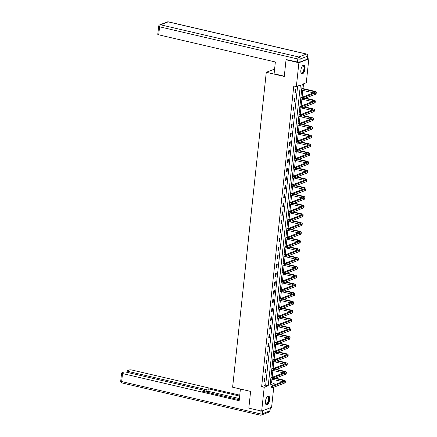 <?xml version="1.0" encoding="UTF-8"?>
<svg xmlns="http://www.w3.org/2000/svg" width="437" height="437" viewBox="0 0 437 437"><rect width="100%" height="100%" fill="white"/><g stroke="black" fill="none" stroke-linecap="round" stroke-linejoin="round"><path stroke-width="0.66" d="M265.472 401.313A4.545 1.934 -76.9 0 1 268.597 396.075A4.545 1.934 -76.9 0 1 269.662 399.697A4.545 1.934 -76.9 0 1 266.532 404.935A4.545 1.934 -76.9 0 1 265.472 401.313M300.842 70.33A4.545 1.934 -76.9 0 1 303.966 65.091A4.545 1.934 -76.9 0 1 305.031 68.713A4.545 1.934 -76.9 0 1 301.907 73.951A4.545 1.934 -76.9 0 1 300.842 70.33M307.659 58.634L308.833 58.908L306.288 82.751L302.257 84.308L270.126 384.997L274.152 383.44L273.983 385.008M270.301 383.336L271.585 382.839L271.972 379.179M272.169 377.371L272.912 370.429M273.103 368.62L273.846 361.678M274.037 359.869L274.78 352.921M274.971 351.113L275.714 344.17M275.911 342.362L276.654 335.419M276.845 333.611L277.588 326.668M277.779 324.86L278.522 317.918M278.713 316.109L279.456 309.167M279.653 307.358L280.39 300.416M280.587 298.608L281.33 291.665M281.521 289.857L282.264 282.914M282.455 281.106L283.198 274.163M283.389 272.355L284.132 265.412M284.329 263.604L285.066 256.656M285.263 254.847L286.006 247.905M286.197 246.097L286.94 239.154M287.131 237.346L287.874 230.403M288.065 228.595L288.808 221.652M289.004 219.844L289.747 212.901M289.939 211.093L290.681 204.15M290.873 202.342L291.616 195.399M291.807 193.591L292.55 186.648M292.746 184.84L293.484 177.897M293.68 176.089L294.423 169.146M294.614 167.338L295.357 160.39M295.549 158.582L296.291 151.639M296.483 149.831L297.226 142.888M297.422 141.08L298.16 134.137M298.356 132.329L299.099 125.386M299.29 123.578L300.033 116.635M300.224 114.827L300.967 107.884M301.159 106.076L301.901 99.133M302.098 97.325L302.841 90.383M303.032 88.574L303.54 83.811M271.585 382.839L274.152 383.44M273.748 387.242L271.606 407.284L261.665 411.119L264.216 387.275L268.242 385.724L300.377 85.029L296.352 86.586L298.897 62.748L308.833 58.908M261.665 411.119L248.822 408.125L250.609 391.41L232.621 387.22L266.28 72.285L274.605 69.068M296.352 86.586L293.779 85.991L261.643 386.679L265.674 385.123L297.63 86.094M295.27 89.503L294.909 92.868L295.581 92.606L295.942 89.241L295.27 89.503M294.336 98.254L293.975 101.619L294.647 101.357L295.008 97.992L294.336 98.254M293.402 107.005L293.041 110.37L293.713 110.108L294.074 106.743L293.402 107.005M292.468 115.756L292.107 119.121L292.779 118.864L293.14 115.494L292.468 115.756M291.528 124.507L291.173 127.872L291.84 127.615L292.2 124.245L291.528 124.507M290.594 133.258L290.234 136.623L290.905 136.366L291.266 133.001L290.594 133.258M289.66 142.009L289.299 145.374L289.971 145.117L290.332 141.752L289.66 142.009M288.726 150.76L288.365 154.124L289.037 153.868L289.398 150.503L288.726 150.76M287.792 159.51L287.431 162.875L288.103 162.619L288.458 159.254L287.792 159.51M286.852 168.261L286.492 171.632L287.164 171.37L287.524 168.005L286.852 168.261M285.918 177.012L285.558 180.383L286.23 180.12L286.59 176.756L285.918 177.012M284.984 185.769L284.624 189.134L285.295 188.871L285.656 185.507L284.984 185.769M284.05 194.52L283.689 197.885L284.361 197.622L284.722 194.257L284.05 194.52M283.11 203.271L282.755 206.635L283.427 206.373L283.782 203.008L283.11 203.271M282.176 212.021L281.816 215.386L282.488 215.13L282.848 211.759L282.176 212.021M281.242 220.772L280.882 224.137L281.554 223.881L281.914 220.51L281.242 220.772M280.308 229.523L279.948 232.888L280.62 232.631L280.98 229.267L280.308 229.523M279.374 238.274L279.014 241.639L279.685 241.382L280.046 238.018L279.374 238.274M278.435 247.025L278.079 250.39L278.746 250.133L279.106 246.768L278.435 247.025M277.5 255.776L277.14 259.141L277.812 258.884L278.172 255.519L277.5 255.776M276.566 264.527L276.206 267.897L276.878 267.635L277.238 264.27L276.566 264.527M275.632 273.278L275.272 276.648L275.944 276.386L276.304 273.021L275.632 273.278M274.698 282.034L274.338 285.399L275.01 285.137L275.365 281.772L274.698 282.034M273.759 290.785L273.404 294.15L274.07 293.888L274.431 290.523L273.759 290.785M272.825 299.536L272.464 302.901L273.136 302.639L273.496 299.274L272.825 299.536M271.89 308.287L271.53 311.652L272.202 311.395L272.562 308.025L271.89 308.287M270.956 317.038L270.596 320.403L271.268 320.146L271.628 316.776L270.956 317.038M270.017 325.789L269.662 329.154L270.334 328.897L270.689 325.532L270.017 325.789M269.083 334.54L268.722 337.905L269.394 337.648L269.755 334.283L269.083 334.54M268.149 343.291L267.788 346.656L268.46 346.399L268.821 343.034L268.149 343.291M267.215 352.042L266.854 355.407L267.526 355.15L267.886 351.785L267.215 352.042M266.28 360.793L265.92 364.163L266.592 363.901L266.952 360.536L266.28 360.793M265.341 369.544L264.986 372.914L265.658 372.652L266.013 369.287L265.341 369.544M264.407 378.3L264.046 381.665L264.718 381.403L265.079 378.038L264.407 378.3M266.28 72.285L284.263 76.47L286.049 59.754L286.694 59.508M286.049 59.754L298.897 62.748M261.643 386.679L264.216 387.275M265.674 385.123L268.242 385.724M294.953 92.458L295.581 92.606M294.019 101.215L294.647 101.357M293.085 109.966L293.713 110.108M292.151 118.717L292.779 118.864M291.217 127.467L291.84 127.615M290.277 136.218L290.905 136.366M289.343 144.969L289.971 145.117M288.409 153.72L289.037 153.868M287.475 162.471L288.103 162.619M286.535 171.222L287.164 171.37M285.601 179.973L286.23 180.12M284.667 188.724L285.295 188.871M283.733 197.48L284.361 197.622M282.799 206.231L283.427 206.373M281.86 214.982L282.488 215.13M280.925 223.733L281.554 223.881M279.991 232.484L280.62 232.631M279.057 241.235L279.685 241.382M278.123 249.986L278.746 250.133M277.184 258.737L277.812 258.884M276.25 267.488L276.878 267.635M275.315 276.239L275.944 276.386M274.381 284.99L275.01 285.137M273.442 293.746L274.07 293.888M272.508 302.497L273.136 302.639M271.574 311.248L272.202 311.395M270.64 319.999L271.268 320.146M269.705 328.75L270.334 328.897M268.766 337.501L269.394 337.648M267.832 346.251L268.46 346.399M266.898 355.002L267.526 355.15M265.964 363.753L266.592 363.901M265.03 372.504L265.658 372.652M264.09 381.255L264.718 381.403M303.059 97.866L302.546 97.746L302.486 98.303L302.999 98.423L303.059 97.866L303.841 97.396L303.688 98.8L302.404 98.5L302.551 97.101L303.841 97.396L315.776 92.786A4.37 1.098 6.1 0 0 316.273 92.354A4.37 1.098 6.1 0 0 313.941 91.115L301.83 88.296M301.787 88.7L313.269 91.371A2.917 0.732 -173.9 0 1 314.82 92.202A2.917 0.732 -173.9 0 1 314.493 92.491L302.551 97.101L302.546 97.746M301.639 90.104L313.116 92.775A2.917 0.732 -173.9 0 1 313.498 92.873M302.999 98.423L303.688 98.8L315.629 94.19A4.37 1.098 6.1 0 0 316.12 93.758L316.273 92.354M302.399 65.992A3.933 1.672 -76.9 0 1 302.546 65.867A3.933 1.672 -76.9 0 1 304.299 66.927A3.933 1.672 -76.9 0 1 303.322 71.985A3.933 1.672 -76.9 0 1 300.973 72.629A3.933 1.672 -76.9 0 1 300.896 72.449A3.643 1.551 103.1 0 0 301.443 72.913A3.643 1.551 103.1 0 0 303.36 71.018A3.643 1.551 103.1 0 0 303.912 67.052A3.643 1.551 103.1 0 0 303.098 65.818A3.643 1.551 103.1 0 0 302.415 65.976M301.656 73.848A4.517 1.923 103.1 0 0 303.944 71.313A4.517 1.923 103.1 0 0 304.562 66.555A4.517 1.923 103.1 0 0 303.699 65.075M267.029 396.976A3.933 1.672 -76.9 0 1 267.176 396.851A3.933 1.672 -76.9 0 1 268.924 397.91A3.933 1.672 -76.9 0 1 267.947 402.969A3.933 1.672 -76.9 0 1 265.603 403.613A3.933 1.672 -76.9 0 1 265.527 403.433M265.532 403.455A3.643 1.551 103.1 0 0 266.073 403.897A3.643 1.551 103.1 0 0 267.99 402.002A3.643 1.551 103.1 0 0 268.537 398.036A3.643 1.551 103.1 0 0 267.723 396.801A3.643 1.551 103.1 0 0 267.045 396.96M266.28 404.831A4.517 1.923 103.1 0 0 268.569 402.297A4.517 1.923 103.1 0 0 269.187 397.539A4.517 1.923 103.1 0 0 268.323 396.059M284.296 76.196L274.097 73.82L275.365 61.983L158.718 34.823A1.748 0.437 -173.9 0 1 157.784 34.326L158.642 26.302A1.748 0.437 6.1 0 0 159.576 26.799L158.718 34.823M299.826 62.065L307.429 59.132L307.752 56.1L300.148 59.039L299.826 62.065A1.748 0.437 -173.9 0 1 297.477 62.016L286.415 59.612M307.948 55.931A1.748 1.748 0 0 0 306.605 54.041A1.748 0.743 103.1 0 0 306.392 54.057L168.163 21.872L160.559 24.805L298.788 56.996L306.392 54.057A1.748 1.519 -111.1 0 1 307.752 56.1A1.748 0.437 6.1 0 0 307.948 55.931L307.626 58.957A1.748 0.437 -173.9 0 1 307.429 59.132M240.41 389.034L239.165 400.713L122.518 373.548L121.661 381.567L259.889 413.757L260.206 410.78M204.385 391.628L204.642 389.23L128.079 371.401L127.959 372.553M204.642 389.23A1.748 0.437 6.1 0 0 206.991 389.28L206.728 391.743A1.748 0.437 -173.9 0 1 205.275 391.836M239.656 396.102L208.252 388.788L206.991 389.28M239.76 395.146L131.734 369.992A1.748 0.437 6.1 0 0 129.385 369.942L127.342 370.729A1.748 0.437 6.1 0 0 127.145 370.904A1.748 0.437 6.1 0 0 128.079 371.401M270.159 407.841L262.561 410.775L262.238 413.806L269.837 410.873L270.159 407.841A1.748 0.437 6.1 0 0 270.213 407.819M203.391 391.399L203.473 390.634A1.748 0.437 6.1 0 0 203.669 390.465A1.748 0.437 6.1 0 0 202.735 389.968L126.173 372.138A1.748 0.437 6.1 0 0 123.824 372.089L121.786 372.876A1.748 0.437 6.1 0 0 121.584 373.051A1.748 0.437 6.1 0 0 122.518 373.548M203.473 390.634L202.211 391.126L239.268 399.751M239.394 398.571L207.99 391.257L206.728 391.743M207.99 391.257L208.252 388.788M302.125 106.617L301.612 106.497L301.552 107.054L302.065 107.174L302.125 106.617L302.901 106.147L302.754 107.551L301.47 107.251L301.617 105.852L302.901 106.147L314.842 101.537A4.37 1.098 6.1 0 0 315.334 101.105A4.37 1.098 6.1 0 0 313.001 99.865L305.474 98.112M302.519 97.424L300.896 97.047M300.853 97.451L302.475 97.828M304.802 98.369L312.329 100.122A2.917 0.732 -173.9 0 1 313.886 100.952A2.917 0.732 -173.9 0 1 313.558 101.242L301.617 105.852L301.612 106.497M300.705 98.855L312.182 101.526A2.917 0.732 -173.9 0 1 312.564 101.624M302.065 107.174L302.754 107.551L314.695 102.941A4.37 1.098 6.1 0 0 315.186 102.509L315.334 101.105M301.186 115.368L300.672 115.248L300.612 115.81L301.131 115.925L301.186 115.368L301.967 114.904L301.82 116.302L300.536 116.002L300.683 114.603L301.967 114.904L313.908 110.293A4.37 1.098 6.1 0 0 314.4 109.856A4.37 1.098 6.1 0 0 312.067 108.616L304.54 106.863M301.585 106.175L299.962 105.798M299.919 106.202L301.541 106.579M303.868 107.12L311.395 108.873A2.917 0.732 -173.9 0 1 312.952 109.703A2.917 0.732 -173.9 0 1 312.624 109.993L300.683 114.603L300.672 115.248M299.766 107.606L311.248 110.277A2.917 0.732 -173.9 0 1 311.625 110.375M301.131 115.925L301.82 116.302L313.755 111.692A4.37 1.098 6.1 0 0 314.252 111.26L314.4 109.856M300.252 124.119L299.738 123.999L299.678 124.561L300.192 124.682L300.252 124.119L301.033 123.655L300.885 125.053L299.596 124.758L299.749 123.354L301.033 123.655L312.974 119.044A4.37 1.098 6.1 0 0 313.466 118.607A4.37 1.098 6.1 0 0 311.133 117.367L303.606 115.614M300.651 114.926L299.028 114.549M298.984 114.953L300.607 115.33M302.934 115.871L310.461 117.624A2.917 0.732 -173.9 0 1 312.018 118.454A2.917 0.732 -173.9 0 1 311.685 118.744L299.749 123.354L299.738 123.999M298.832 116.357L310.314 119.028A2.917 0.732 -173.9 0 1 310.691 119.126M300.192 124.682L300.885 125.053L312.821 120.443A4.37 1.098 6.1 0 0 313.313 120.011L313.466 118.607M299.318 132.87L298.804 132.75L298.744 133.312L299.258 133.432L299.318 132.87L300.099 132.406L299.946 133.804L298.662 133.509L298.815 132.105L300.099 132.406L312.034 127.795A4.37 1.098 6.1 0 0 312.531 127.358A4.37 1.098 6.1 0 0 310.199 126.118L302.666 124.365M299.711 123.676L298.089 123.3M298.045 123.704L299.673 124.081M302 124.627L309.527 126.38A2.917 0.732 -173.9 0 1 311.078 127.205A2.917 0.732 -173.9 0 1 310.751 127.495L298.815 132.105L298.804 132.75M297.897 125.108L309.374 127.779A2.917 0.732 -173.9 0 1 309.757 127.877M299.258 133.432L299.946 133.804L311.887 129.194A4.37 1.098 6.1 0 0 312.379 128.762L312.531 127.358M298.384 141.621L297.87 141.501L297.81 142.063L298.324 142.183L298.384 141.621L299.165 141.156L299.012 142.56L297.728 142.26L297.876 140.856L299.165 141.156L311.1 136.546A4.37 1.098 6.1 0 0 311.592 136.115A4.37 1.098 6.1 0 0 309.259 134.869L301.732 133.116M298.777 132.427L297.155 132.05M297.111 132.455L298.733 132.832M301.06 133.378L308.593 135.131A2.917 0.732 -173.9 0 1 310.144 135.956A2.917 0.732 -173.9 0 1 309.817 136.246L297.876 140.856L297.87 141.501M296.963 133.859L308.44 136.53A2.917 0.732 -173.9 0 1 308.822 136.628M298.324 142.183L299.012 142.56L310.953 137.95A4.37 1.098 6.1 0 0 311.444 137.513L311.592 136.115M297.45 150.372L296.936 150.252L296.876 150.814L297.389 150.934L297.45 150.372L298.225 149.907L298.078 151.311L296.794 151.011L296.942 149.607L298.225 149.907L310.166 145.297A4.37 1.098 6.1 0 0 310.658 144.865A4.37 1.098 6.1 0 0 308.325 143.62L300.798 141.867M297.843 141.178L296.22 140.801M296.177 141.206L297.799 141.588M300.126 142.129L307.653 143.882A2.917 0.732 -173.9 0 1 309.21 144.707A2.917 0.732 -173.9 0 1 308.883 144.997L296.942 149.607L296.936 150.252M296.029 142.609L307.506 145.281A2.917 0.732 -173.9 0 1 307.888 145.384M297.389 150.934L298.078 151.311L310.019 146.701A4.37 1.098 6.1 0 0 310.51 146.264L310.658 144.865M296.51 159.123L295.996 159.002L295.936 159.565L296.45 159.685L296.51 159.123L297.291 158.658L297.144 160.062L295.854 159.762L296.007 158.358L297.291 158.658L309.232 154.048A4.37 1.098 6.1 0 0 309.724 153.616A4.37 1.098 6.1 0 0 307.391 152.371L299.864 150.618M296.909 149.929L295.286 149.552M295.243 149.957L296.865 150.339M299.192 150.88L306.719 152.633A2.917 0.732 -173.9 0 1 308.276 153.458A2.917 0.732 -173.9 0 1 307.948 153.748L296.007 158.358L295.996 159.002M295.09 151.36L306.572 154.037A2.917 0.732 -173.9 0 1 306.949 154.135M296.45 159.685L297.144 160.062L309.079 155.452A4.37 1.098 6.1 0 0 309.576 155.02L309.724 153.616M295.576 167.874L295.062 167.753L295.002 168.316L295.516 168.436L295.576 167.874L296.357 167.409L296.204 168.813L294.92 168.513L295.073 167.109L296.357 167.409L308.298 162.799A4.37 1.098 6.1 0 0 308.79 162.367A4.37 1.098 6.1 0 0 306.457 161.122L298.93 159.368M295.975 158.68L294.352 158.303M294.309 158.713L295.931 159.09M298.258 159.631L305.785 161.384A2.917 0.732 -173.9 0 1 307.342 162.214A2.917 0.732 -173.9 0 1 307.009 162.498L295.073 167.109L295.062 167.753M294.156 160.111L305.632 162.788A2.917 0.732 -173.9 0 1 306.015 162.886M295.516 168.436L296.204 168.813L308.145 164.203A4.37 1.098 6.1 0 0 308.637 163.771L308.79 162.367M294.642 176.624L294.128 176.51L294.068 177.067L294.582 177.187L294.642 176.624L295.423 176.16L295.27 177.564L293.986 177.264L294.139 175.86L295.423 176.16L307.358 171.55A4.37 1.098 6.1 0 0 307.856 171.118A4.37 1.098 6.1 0 0 305.523 169.878L297.99 168.125M295.035 167.437L293.413 167.054M293.369 167.464L294.991 167.841M297.318 168.382L304.851 170.135A2.917 0.732 -173.9 0 1 306.403 170.965A2.917 0.732 -173.9 0 1 306.075 171.249L294.139 175.86L294.128 176.51M293.222 168.862L304.698 171.539A2.917 0.732 -173.9 0 1 305.081 171.637M294.582 177.187L295.27 177.564L307.211 172.954A4.37 1.098 6.1 0 0 307.703 172.522L307.856 171.118M293.708 185.381L293.194 185.261L293.134 185.818L293.648 185.938L293.708 185.381L294.483 184.911L294.336 186.315L293.052 186.015L293.2 184.611L294.483 184.911L306.424 180.301A4.37 1.098 6.1 0 0 306.916 179.869A4.37 1.098 6.1 0 0 304.584 178.629L297.056 176.876M294.101 176.187L292.479 175.805M292.435 176.215L294.057 176.592M296.384 177.132L303.912 178.886A2.917 0.732 -173.9 0 1 305.468 179.716A2.917 0.732 -173.9 0 1 305.141 180.006L293.2 184.611L293.194 185.261M292.287 177.613L303.764 180.29A2.917 0.732 -173.9 0 1 304.147 180.388M293.648 185.938L294.336 186.315L306.277 181.705A4.37 1.098 6.1 0 0 306.769 181.273L306.916 179.869M292.774 194.132L292.255 194.012L292.2 194.569L292.714 194.689L292.774 194.132L293.549 193.662L293.402 195.066L292.118 194.765L292.266 193.367L293.549 193.662L305.49 189.052A4.37 1.098 6.1 0 0 305.982 188.62A4.37 1.098 6.1 0 0 303.649 187.38L296.122 185.627M293.167 184.938L291.545 184.561M291.501 184.966L293.123 185.343M295.45 185.883L302.978 187.637A2.917 0.732 -173.9 0 1 304.534 188.467A2.917 0.732 -173.9 0 1 304.207 188.757L292.266 193.367L292.255 194.012M291.353 186.37L302.83 189.041A2.917 0.732 -173.9 0 1 303.212 189.139M292.714 194.689L293.402 195.066L305.337 190.456A4.37 1.098 6.1 0 0 305.834 190.024L305.982 188.62M291.834 202.883L291.321 202.763L291.261 203.32L291.774 203.44L291.834 202.883L292.615 202.413L292.468 203.817L291.179 203.516L291.332 202.118L292.615 202.413L304.556 197.803A4.37 1.098 6.1 0 0 305.048 197.371A4.37 1.098 6.1 0 0 302.715 196.131L295.188 194.378M292.233 193.689L290.61 193.312M290.567 193.717L292.189 194.094M294.516 194.634L302.043 196.388A2.917 0.732 -173.9 0 1 303.6 197.218A2.917 0.732 -173.9 0 1 303.273 197.508L291.332 202.118L291.321 202.763M290.414 195.12L301.896 197.792A2.917 0.732 -173.9 0 1 302.273 197.89M291.774 203.44L292.468 203.817L304.403 199.206A4.37 1.098 6.1 0 0 304.9 198.775L305.048 197.371M290.9 211.634L290.387 211.513L290.326 212.076L290.84 212.191L290.9 211.634L291.681 211.169L291.528 212.568L290.244 212.267L290.397 210.869L291.681 211.169L303.617 206.559A4.37 1.098 6.1 0 0 304.114 206.122A4.37 1.098 6.1 0 0 301.781 204.882L294.254 203.129M291.299 202.44L289.676 202.063M289.633 202.468L291.255 202.844M293.582 203.385L301.109 205.139A2.917 0.732 -173.9 0 1 302.661 205.969A2.917 0.732 -173.9 0 1 302.333 206.259L290.397 210.869L290.387 211.513M289.48 203.871L300.956 206.543A2.917 0.732 -173.9 0 1 301.339 206.641M290.84 212.191L291.528 212.568L303.469 207.957A4.37 1.098 6.1 0 0 303.961 207.526L304.114 206.122M289.966 220.385L289.452 220.264L289.392 220.827L289.906 220.947L289.966 220.385L290.747 219.92L290.594 221.319L289.31 221.024L289.458 219.62L290.747 219.92L302.683 215.31A4.37 1.098 6.1 0 0 303.18 214.873A4.37 1.098 6.1 0 0 300.847 213.633L293.314 211.879M290.359 211.191L288.737 210.814M288.693 211.218L290.315 211.595M292.643 212.136L300.175 213.89A2.917 0.732 -173.9 0 1 301.727 214.72A2.917 0.732 -173.9 0 1 301.399 215.009L289.458 219.62L289.452 220.264M288.546 212.622L300.022 215.294A2.917 0.732 -173.9 0 1 300.405 215.392M289.906 220.947L290.594 221.319L302.535 216.708A4.37 1.098 6.1 0 0 303.027 216.277L303.18 214.873M289.032 229.135L288.518 229.015L288.458 229.578L288.972 229.698L289.032 229.135L289.807 228.671L289.66 230.07L288.376 229.775L288.524 228.371L289.807 228.671L301.748 224.061A4.37 1.098 6.1 0 0 302.24 223.624A4.37 1.098 6.1 0 0 299.908 222.384L292.38 220.63M289.425 219.942L287.803 219.565M287.759 219.969L289.381 220.346M291.708 220.893L299.236 222.646A2.917 0.732 -173.9 0 1 300.793 223.471A2.917 0.732 -173.9 0 1 300.465 223.76L288.524 228.371L288.518 229.015M287.612 221.373L299.088 224.044A2.917 0.732 -173.9 0 1 299.471 224.143M288.972 229.698L289.66 230.07L301.601 225.459A4.37 1.098 6.1 0 0 302.093 225.028L302.24 223.624M288.092 237.886L287.579 237.766L287.519 238.329L288.038 238.449L288.092 237.886L288.873 237.422L288.726 238.826L287.442 238.526L287.59 237.122L288.873 237.422L300.814 232.812A4.37 1.098 6.1 0 0 301.306 232.38A4.37 1.098 6.1 0 0 298.974 231.135L291.446 229.381M288.491 228.693L286.869 228.316M286.825 228.72L288.447 229.097M290.774 229.643L298.302 231.397A2.917 0.732 -173.9 0 1 299.858 232.222A2.917 0.732 -173.9 0 1 299.531 232.511L287.59 237.122L287.579 237.766M286.672 230.124L298.154 232.795A2.917 0.732 -173.9 0 1 298.531 232.894M288.038 238.449L288.726 238.826L300.661 234.216A4.37 1.098 6.1 0 0 301.159 233.779L301.306 232.38M287.158 246.637L286.645 246.517L286.585 247.08L287.098 247.2L287.158 246.637L287.939 246.173L287.792 247.577L286.503 247.276L286.656 245.873L287.939 246.173L299.88 241.563A4.37 1.098 6.1 0 0 300.372 241.131A4.37 1.098 6.1 0 0 298.039 239.886L290.512 238.132M287.557 237.444L285.935 237.067M285.891 237.471L287.513 237.854M289.84 238.394L297.368 240.148A2.917 0.732 -173.9 0 1 298.924 240.973A2.917 0.732 -173.9 0 1 298.591 241.262L286.656 245.873L286.645 246.517M285.738 238.875L297.22 241.546A2.917 0.732 -173.9 0 1 297.597 241.65M287.098 247.2L287.792 247.577L299.727 242.967A4.37 1.098 6.1 0 0 300.219 242.53L300.372 241.131M286.224 255.388L285.711 255.268L285.651 255.831L286.164 255.951L286.224 255.388L287.005 254.924L286.852 256.328L285.569 256.027L285.722 254.624L287.005 254.924L298.941 250.314A4.37 1.098 6.1 0 0 299.438 249.882A4.37 1.098 6.1 0 0 297.105 248.637L289.573 246.883M286.617 246.195L284.995 245.818M284.951 246.222L286.579 246.605M288.906 247.145L296.433 248.899A2.917 0.732 -173.9 0 1 297.985 249.724A2.917 0.732 -173.9 0 1 297.657 250.013L285.722 254.624L285.711 255.268M284.804 247.626L296.281 250.303A2.917 0.732 -173.9 0 1 296.663 250.401M286.164 255.951L286.852 256.328L298.793 251.717A4.37 1.098 6.1 0 0 299.285 251.286L299.438 249.882M285.29 264.139L284.777 264.019L284.716 264.582L285.23 264.702L285.29 264.139L286.071 263.675L285.918 265.079L284.634 264.778L284.782 263.374L286.071 263.675L298.007 259.065A4.37 1.098 6.1 0 0 298.498 258.633A4.37 1.098 6.1 0 0 296.166 257.388L288.639 255.634M285.683 254.946L284.061 254.569M284.017 254.979L285.64 255.355M287.967 255.896L295.499 257.65A2.917 0.732 -173.9 0 1 297.051 258.48A2.917 0.732 -173.9 0 1 296.723 258.764L284.782 263.374L284.777 264.019M283.87 256.377L295.346 259.054A2.917 0.732 -173.9 0 1 295.729 259.152M285.23 264.702L285.918 265.079L297.859 260.468A4.37 1.098 6.1 0 0 298.351 260.037L298.498 258.633M284.356 272.89L283.842 272.775L283.782 273.333L284.296 273.453L284.356 272.89L285.132 272.426L284.984 273.83L283.7 273.529L283.848 272.125L285.132 272.426L297.073 267.815A4.37 1.098 6.1 0 0 297.564 267.384A4.37 1.098 6.1 0 0 295.232 266.144L287.704 264.39M284.749 263.702L283.127 263.32M283.083 263.73L284.706 264.106M287.033 264.647L294.56 266.401A2.917 0.732 -173.9 0 1 296.117 267.231A2.917 0.732 -173.9 0 1 295.789 267.515L283.848 272.125L283.842 272.775M282.936 265.128L294.412 267.805A2.917 0.732 -173.9 0 1 294.795 267.903M284.296 273.453L284.984 273.83L296.925 269.219A4.37 1.098 6.1 0 0 297.417 268.788L297.564 267.384M283.416 281.647L282.903 281.526L282.843 282.084L283.356 282.204L283.416 281.647L284.197 281.177L284.05 282.581L282.766 282.28L282.914 280.876L284.197 281.177L296.139 276.566A4.37 1.098 6.1 0 0 296.63 276.135A4.37 1.098 6.1 0 0 294.298 274.895L286.77 273.141M283.815 272.453L282.193 272.071M282.149 272.48L283.771 272.857M286.098 273.398L293.626 275.152A2.917 0.732 -173.9 0 1 295.183 275.982A2.917 0.732 -173.9 0 1 294.855 276.271L282.914 280.876L282.903 281.526M281.996 273.879L293.478 276.555A2.917 0.732 -173.9 0 1 293.855 276.654M283.356 282.204L284.05 282.581L295.986 277.97A4.37 1.098 6.1 0 0 296.483 277.539L296.63 276.135M282.482 290.397L281.969 290.277L281.909 290.834L282.422 290.955L282.482 290.397L283.263 289.928L283.11 291.332L281.827 291.031L281.98 289.633L283.263 289.928L295.204 285.317A4.37 1.098 6.1 0 0 295.696 284.886A4.37 1.098 6.1 0 0 293.364 283.646L285.836 281.892M282.881 281.204L281.259 280.827M281.215 281.231L282.837 281.608M285.164 282.149L292.692 283.903A2.917 0.732 -173.9 0 1 294.248 284.733A2.917 0.732 -173.9 0 1 293.915 285.022L281.98 289.633L281.969 290.277M281.062 282.635L292.539 285.306A2.917 0.732 -173.9 0 1 292.921 285.405M282.422 290.955L283.11 291.332L295.051 286.721A4.37 1.098 6.1 0 0 295.543 286.29L295.696 284.886M281.548 299.148L281.035 299.028L280.975 299.585L281.488 299.706L281.548 299.148L282.329 298.679L282.176 300.082L280.893 299.782L281.046 298.384L282.329 298.679L294.265 294.068A4.37 1.098 6.1 0 0 294.762 293.637A4.37 1.098 6.1 0 0 292.429 292.397L284.897 290.643M281.941 289.955L280.319 289.578M280.275 289.982L281.898 290.359M284.225 290.9L291.758 292.653A2.917 0.732 -173.9 0 1 293.309 293.484A2.917 0.732 -173.9 0 1 292.981 293.773L281.046 298.384L281.035 299.028M280.128 291.386L291.605 294.057A2.917 0.732 -173.9 0 1 291.987 294.156M281.488 299.706L282.176 300.082L294.117 295.472A4.37 1.098 6.1 0 0 294.609 295.041L294.762 293.637M280.614 307.899L280.101 307.779L280.041 308.342L280.554 308.456L280.614 307.899L281.39 307.435L281.242 308.833L279.959 308.533L280.106 307.135L281.39 307.435L293.331 302.825A4.37 1.098 6.1 0 0 293.822 302.388A4.37 1.098 6.1 0 0 291.49 301.148L283.963 299.394M281.007 298.706L279.385 298.329M279.341 298.733L280.964 299.11M283.291 299.651L290.818 301.404A2.917 0.732 -173.9 0 1 292.375 302.235A2.917 0.732 -173.9 0 1 292.047 302.524L280.106 307.135L280.101 307.779M279.194 300.137L290.671 302.808A2.917 0.732 -173.9 0 1 291.053 302.907M280.554 308.456L281.242 308.833L293.183 304.223A4.37 1.098 6.1 0 0 293.675 303.791L293.822 302.388M279.68 316.65L279.161 316.53L279.106 317.093L279.62 317.213L279.68 316.65L280.456 316.186L280.308 317.584L279.024 317.289L279.172 315.885L280.456 316.186L292.397 311.576A4.37 1.098 6.1 0 0 292.888 311.139A4.37 1.098 6.1 0 0 290.556 309.899L283.029 308.145M280.073 307.457L278.451 307.08M278.407 307.484L280.03 307.861M282.357 308.402L289.884 310.155A2.917 0.732 -173.9 0 1 291.441 310.986A2.917 0.732 -173.9 0 1 291.113 311.275L279.172 315.885L279.161 316.53M278.26 308.888L289.736 311.559A2.917 0.732 -173.9 0 1 290.119 311.657M279.62 317.213L280.308 317.584L292.244 312.974A4.37 1.098 6.1 0 0 292.741 312.542L292.888 311.139M278.74 325.401L278.227 325.281L278.167 325.844L278.68 325.964L278.74 325.401L279.522 324.937L279.374 326.335L278.085 326.04L278.238 324.636L279.522 324.937L291.463 320.326A4.37 1.098 6.1 0 0 291.954 319.889A4.37 1.098 6.1 0 0 289.622 318.649L282.094 316.896M279.139 316.208L277.517 315.831M277.473 316.235L279.096 316.612M281.423 317.158L288.95 318.912A2.917 0.732 -173.9 0 1 290.507 319.737A2.917 0.732 -173.9 0 1 290.179 320.026L278.238 324.636L278.227 325.281M277.32 317.639L288.802 320.31A2.917 0.732 -173.9 0 1 289.179 320.408M278.68 325.964L279.374 326.335L291.31 321.725A4.37 1.098 6.1 0 0 291.807 321.293L291.954 319.889M277.806 334.152L277.293 334.032L277.233 334.595L277.746 334.715L277.806 334.152L278.588 333.688L278.435 335.092L277.151 334.791L277.304 333.387L278.588 333.688L290.523 329.077A4.37 1.098 6.1 0 0 291.02 328.646A4.37 1.098 6.1 0 0 288.688 327.4L281.16 325.647M278.205 324.959L276.583 324.582M276.539 324.986L278.161 325.363M280.488 325.909L288.016 327.663A2.917 0.732 -173.9 0 1 289.567 328.487A2.917 0.732 -173.9 0 1 289.239 328.777L277.304 333.387L277.293 334.032M276.386 326.39L287.863 329.061A2.917 0.732 -173.9 0 1 288.245 329.159M277.746 334.715L278.435 335.092L290.376 330.481A4.37 1.098 6.1 0 0 290.867 330.044L291.02 328.646M276.872 342.903L276.359 342.783L276.299 343.345L276.812 343.466L276.872 342.903L277.653 342.439L277.5 343.843L276.217 343.542L276.364 342.138L277.653 342.439L289.589 337.828A4.37 1.098 6.1 0 0 290.086 337.397A4.37 1.098 6.1 0 0 287.754 336.151L280.221 334.398M277.266 333.71L275.643 333.333M275.6 333.737L277.222 334.119M279.549 334.66L287.082 336.414A2.917 0.732 -173.9 0 1 288.633 337.238A2.917 0.732 -173.9 0 1 288.305 337.528L276.364 342.138L276.359 342.783M275.452 335.141L286.929 337.812A2.917 0.732 -173.9 0 1 287.311 337.916M276.812 343.466L277.5 343.843L289.441 339.232A4.37 1.098 6.1 0 0 289.933 338.795L290.086 337.397M275.938 351.654L275.425 351.534L275.365 352.096L275.878 352.217L275.938 351.654L276.714 351.19L276.566 352.593L275.283 352.293L275.43 350.889L276.714 351.19L288.655 346.579A4.37 1.098 6.1 0 0 289.147 346.148A4.37 1.098 6.1 0 0 286.814 344.902L279.287 343.149M276.331 342.461L274.709 342.084M274.665 342.488L276.288 342.87M278.615 343.411L286.142 345.164A2.917 0.732 -173.9 0 1 287.699 345.989A2.917 0.732 -173.9 0 1 287.371 346.279L275.43 350.889L275.425 351.534M274.518 343.892L285.995 346.568A2.917 0.732 -173.9 0 1 286.377 346.667M275.878 352.217L276.566 352.593L288.507 347.983A4.37 1.098 6.1 0 0 288.999 347.552L289.147 346.148M274.999 360.405L274.485 360.285L274.425 360.847L274.944 360.967L274.999 360.405L275.78 359.941L275.632 361.344L274.349 361.044L274.496 359.64L275.78 359.941L287.721 355.33A4.37 1.098 6.1 0 0 288.212 354.899A4.37 1.098 6.1 0 0 285.88 353.653L278.353 351.9M275.397 351.211L273.775 350.835M273.731 351.244L275.354 351.621M277.681 352.162L285.208 353.915A2.917 0.732 -173.9 0 1 286.765 354.746A2.917 0.732 -173.9 0 1 286.437 355.03L274.496 359.64L274.485 360.285M273.578 352.643L285.061 355.319A2.917 0.732 -173.9 0 1 285.437 355.418M274.944 360.967L275.632 361.344L287.568 356.734A4.37 1.098 6.1 0 0 288.065 356.302L288.212 354.899M274.065 369.156L273.551 369.041L273.491 369.598L274.004 369.718L274.065 369.156L274.846 368.691L274.698 370.095L273.409 369.795L273.562 368.391L274.846 368.691L286.787 364.081A4.37 1.098 6.1 0 0 287.278 363.65A4.37 1.098 6.1 0 0 284.946 362.41L277.419 360.656M274.463 359.968L272.841 359.585M272.797 359.995L274.42 360.372M276.747 360.913L284.274 362.666A2.917 0.732 -173.9 0 1 285.831 363.497A2.917 0.732 -173.9 0 1 285.498 363.781L273.562 368.391L273.551 369.041M272.644 361.394L284.126 364.07A2.917 0.732 -173.9 0 1 284.503 364.168M274.004 369.718L274.698 370.095L286.634 365.485A4.37 1.098 6.1 0 0 287.125 365.053L287.278 363.65M273.13 377.912L272.617 377.792L272.557 378.349L273.07 378.469L273.13 377.912L273.912 377.442L273.759 378.846L272.475 378.546L272.628 377.142L273.912 377.442L285.847 372.832A4.37 1.098 6.1 0 0 286.344 372.4A4.37 1.098 6.1 0 0 284.012 371.16L276.479 369.407M273.524 368.719L271.901 368.336M271.858 368.746L273.486 369.123M275.813 369.664L283.34 371.417A2.917 0.732 -173.9 0 1 284.891 372.248A2.917 0.732 -173.9 0 1 284.563 372.537L272.628 377.142L272.617 377.792M271.71 370.144L283.187 372.821A2.917 0.732 -173.9 0 1 283.569 372.919M273.07 378.469L273.759 378.846L285.7 374.236A4.37 1.098 6.1 0 0 286.191 373.804L286.344 372.4M272.196 386.663L271.683 386.543L271.623 387.1L272.136 387.22L272.196 386.663L272.978 386.193L272.825 387.597L271.541 387.297L271.688 385.898L272.978 386.193L284.913 381.583A4.37 1.098 6.1 0 0 285.405 381.151A4.37 1.098 6.1 0 0 283.072 379.911L275.545 378.158M272.59 377.47L270.967 377.093M270.924 377.497L272.546 377.874M274.873 378.415L282.406 380.168A2.917 0.732 -173.9 0 1 283.957 380.998A2.917 0.732 -173.9 0 1 283.629 381.288L271.688 385.898L271.683 386.543M270.776 378.901L282.253 381.572A2.917 0.732 -173.9 0 1 282.635 381.67M272.136 387.22L272.825 387.597L284.766 382.987A4.37 1.098 6.1 0 0 285.257 382.555L285.405 381.151M313.269 91.371L313.116 92.775M315.776 92.786L315.629 94.19M301.224 68.44A3.643 1.551 -76.9 0 1 300.924 69.74M265.854 399.423A3.643 1.551 -76.9 0 1 265.549 400.724M297.477 62.016L297.805 58.99L159.576 26.799A1.748 0.743 103.1 0 1 160.559 24.805A1.748 1.519 -111.1 0 0 159.751 24.854L167.355 21.921A1.748 1.519 68.9 0 1 168.163 21.872A1.748 0.743 103.1 0 1 168.382 21.85A1.748 1.748 0 0 0 167.355 21.921M297.805 58.99A1.748 0.437 6.1 0 0 300.148 59.039A1.748 1.519 68.9 0 0 298.788 56.996A1.748 0.743 103.1 0 0 297.805 58.99M120.727 381.069A1.748 1.748 0 0 0 122.07 382.959A1.748 0.743 103.1 0 1 121.661 381.567A1.748 0.437 -173.9 0 1 120.727 381.069L121.584 373.051M270.033 410.698A1.748 0.437 -173.9 0 1 269.837 410.873A1.748 1.519 -111.1 0 1 268.924 412.146A1.748 1.748 0 0 0 270.033 410.698L270.35 407.765M260.299 415.15A1.748 1.748 0 0 0 261.326 415.079A1.748 1.519 68.9 0 0 262.238 413.806A1.748 0.437 -173.9 0 1 259.889 413.757A1.748 0.743 103.1 0 0 260.299 415.15L122.07 382.959M312.329 100.122L312.182 101.526M314.842 101.537L314.695 102.941M311.395 108.873L311.248 110.277M313.908 110.293L313.755 111.692M310.461 117.624L310.314 119.028M312.974 119.044L312.821 120.443M309.527 126.38L309.374 127.779M312.034 127.795L311.887 129.194M308.593 135.131L308.44 136.53M311.1 136.546L310.953 137.95M307.653 143.882L307.506 145.281M310.166 145.297L310.019 146.701M306.719 152.633L306.572 154.037M309.232 154.048L309.079 155.452M305.785 161.384L305.632 162.788M308.298 162.799L308.145 164.203M304.851 170.135L304.698 171.539M307.358 171.55L307.211 172.954M303.912 178.886L303.764 180.29M306.424 180.301L306.277 181.705M302.978 187.637L302.83 189.041M305.49 189.052L305.337 190.456M302.043 196.388L301.896 197.792M304.556 197.803L304.403 199.206M301.109 205.139L300.956 206.543M303.617 206.559L303.469 207.957M300.175 213.89L300.022 215.294M302.683 215.31L302.535 216.708M299.236 222.646L299.088 224.044M301.748 224.061L301.601 225.459M298.302 231.397L298.154 232.795M300.814 232.812L300.661 234.216M297.368 240.148L297.22 241.546M299.88 241.563L299.727 242.967M296.433 248.899L296.281 250.303M298.941 250.314L298.793 251.717M295.499 257.65L295.346 259.054M298.007 259.065L297.859 260.468M294.56 266.401L294.412 267.805M297.073 267.815L296.925 269.219M293.626 275.152L293.478 276.555M296.139 276.566L295.986 277.97M292.692 283.903L292.539 285.306M295.204 285.317L295.051 286.721M291.758 292.653L291.605 294.057M294.265 294.068L294.117 295.472M290.818 301.404L290.671 302.808M293.331 302.825L293.183 304.223M289.884 310.155L289.736 311.559M292.397 311.576L292.244 312.974M288.95 318.912L288.802 320.31M291.463 320.326L291.31 321.725M288.016 327.663L287.863 329.061M290.523 329.077L290.376 330.481M287.082 336.414L286.929 337.812M289.589 337.828L289.441 339.232M286.142 345.164L285.995 346.568M288.655 346.579L288.507 347.983M285.208 353.915L285.061 355.319M287.721 355.33L287.568 356.734M284.274 362.666L284.126 364.07M286.787 364.081L286.634 365.485M283.34 371.417L283.187 372.821M285.847 372.832L285.7 374.236M282.406 380.168L282.253 381.572M284.913 381.583L284.766 382.987M159.751 24.854A1.748 1.748 0 0 0 158.642 26.302M306.605 54.041L168.382 21.85M268.924 412.146L261.326 415.079M203.669 390.465L203.566 391.437M127.145 370.904L126.992 372.329"/></g></svg>
